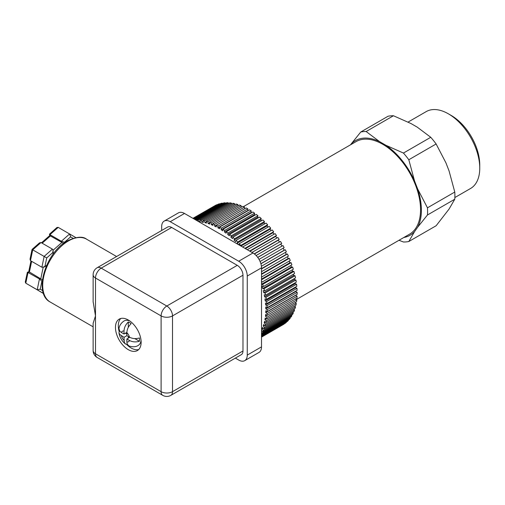 <?xml version="1.0" encoding="UTF-8"?>
<svg xmlns="http://www.w3.org/2000/svg" width="505" height="505" viewBox="0 0 505 505"><rect width="100%" height="100%" fill="white"/><g stroke="black" fill="none" stroke-linecap="round" stroke-linejoin="round"><path stroke-width="0.76" d="M360.759 132.007A60.512 34.94 60 0 1 366.131 131.527L393.452 115.752A60.512 34.94 -120 0 0 388.074 116.232L360.759 132.007L350.962 144.228A54.641 31.55 60 0 1 379.634 141.665L366.131 131.527M403.438 153.059A60.512 34.94 60 0 1 408.81 159.75L436.124 143.976A60.512 34.94 -120 0 0 430.752 137.291L403.438 153.059L385.877 145.27A54.641 31.55 60 0 1 414.542 180.935L408.81 159.75M427.464 207.82A60.512 34.94 60 0 1 427.464 214.985L454.778 199.216A60.512 34.94 -120 0 0 454.778 192.045L427.464 207.82L417.667 188.977A54.641 31.55 60 0 1 417.667 227.206L427.464 214.985M393.452 115.752L411.013 123.548L417.25 127.153L430.752 137.291M436.124 143.976L445.921 162.818L449.046 170.86L454.778 192.045M454.778 199.216L449.046 209.089L436.124 225.748L408.81 241.516A60.512 34.94 60 0 1 403.438 241.996L399.007 240.273M408.81 241.516L414.542 231.643A54.641 31.55 60 0 1 403.817 237.495M350.558 144.796L350.962 144.228M379.634 141.665L385.877 145.27M414.542 180.935L417.667 188.977M417.667 227.206L414.542 231.643M408.109 122.052L426.182 111.618A44.377 25.622 60 0 1 448.371 113.821L448.371 113.821A44.377 25.622 60 0 1 479.75 168.165A44.377 25.622 60 0 1 470.559 188.485L454.86 197.543M451.224 115.462L448.371 113.821L451.224 115.462A40.343 23.293 60 0 1 479.75 164.876L479.75 168.165M221.266 228.178A68.579 39.598 -120 0 0 219.574 227.136L249.527 209.84A68.579 39.598 60 0 1 251.219 210.888L221.266 228.178L221.19 229.781A64.545 37.269 -120 0 1 222.831 230.861L222.951 229.289L252.904 211.999A68.579 39.598 60 0 1 254.589 213.173L254.419 214.707A64.545 37.269 -120 0 1 255.012 215.136M257.935 215.717L227.982 233.007A68.579 39.598 -120 0 0 226.316 231.707L256.269 214.417A68.579 39.598 60 0 1 257.935 215.717L257.664 217.175A64.545 37.269 -120 0 1 258.396 217.769M261.23 218.501L231.277 235.791A68.579 39.598 -120 0 0 229.636 234.37L259.589 217.081A68.579 39.598 60 0 1 261.23 218.501L260.864 219.877A64.545 37.269 -120 0 1 261.71 220.641M264.469 221.512L234.516 238.802A68.579 39.598 -120 0 0 232.906 237.268L262.859 219.978A68.579 39.598 60 0 1 264.469 221.512L264.001 222.8A64.545 37.269 -120 0 1 264.955 223.734M267.631 224.738L237.678 242.028A68.579 39.598 -120 0 0 236.106 240.393L266.059 223.096A68.579 39.598 60 0 1 267.631 224.738L267.069 225.931A64.545 37.269 -120 0 1 268.098 227.042M270.699 228.159L240.746 245.449A68.579 39.598 -120 0 0 239.225 243.719L269.178 226.423A68.579 39.598 60 0 1 270.699 228.159L270.049 229.251A64.545 37.269 -120 0 1 271.141 230.545M242.615 247.014L272.189 229.939A68.579 39.598 60 0 1 273.659 231.763L272.921 232.748A64.545 37.269 -120 0 1 274.064 234.225M247.261 249.697L275.092 233.626A68.579 39.598 60 0 1 276.494 235.532L275.68 236.409A64.545 37.269 -120 0 1 276.847 238.057M251.97 252.418L277.864 237.47A68.579 39.598 60 0 1 279.202 239.446L278.299 240.203A64.545 37.269 -120 0 1 279.486 242.034M256.123 255.517L280.496 241.447A68.579 39.598 60 0 1 281.752 243.486L280.78 244.123A64.545 37.269 -120 0 1 281.96 246.124M259.008 259.374L282.97 245.544A68.579 39.598 60 0 1 284.145 247.627L260.088 261.521M260.87 263.667L284.201 250.196A64.545 37.269 -120 0 0 283.141 248.214M284.201 250.196L285.281 249.735A68.579 39.598 60 0 1 286.367 251.862L261.42 266.261M261.514 268.628L286.272 254.337A64.545 37.269 -120 0 0 285.357 252.443M286.272 254.337L287.408 254.002A68.579 39.598 60 0 1 288.405 256.155L261.514 271.684M261.514 273.912L288.153 258.528A64.545 37.269 -120 0 0 287.383 256.748M288.153 258.528L289.352 258.326A68.579 39.598 60 0 1 290.249 260.498L261.514 277.087M261.514 279.113L289.845 262.758A64.545 37.269 -120 0 0 289.207 261.098M289.845 262.758L291.095 262.682A68.579 39.598 60 0 1 291.89 264.866L261.937 282.156A68.579 39.598 -120 0 0 261.514 280.988M261.514 284.22L291.341 267A64.545 37.269 -120 0 0 290.829 265.478M291.341 267L292.629 267.05A68.579 39.598 60 0 1 293.323 269.234L263.37 286.524A68.579 39.598 -120 0 0 262.676 284.347L292.629 267.05M292.622 271.236L293.954 271.412A68.579 39.598 60 0 1 294.535 273.584L264.582 290.874A68.579 39.598 -120 0 0 264.001 288.709L262.669 288.525L292.622 271.236A64.545 37.269 -120 0 0 292.231 269.866M293.689 275.44L295.059 275.743A68.579 39.598 60 0 1 295.52 277.895L265.567 295.185A68.579 39.598 -120 0 0 265.106 293.039L263.736 292.73L293.689 275.44A64.545 37.269 -120 0 0 293.405 274.234M294.541 279.593L295.93 280.022A68.579 39.598 60 0 1 296.284 282.143L266.331 299.433A68.579 39.598 -120 0 0 265.977 297.319L264.588 296.889L294.541 279.593A64.545 37.269 -120 0 0 294.352 278.571M295.166 283.677L296.58 284.233A68.579 39.598 60 0 1 296.814 286.31L266.861 303.6A68.579 39.598 -120 0 0 266.627 301.529L265.22 300.974L295.166 283.677A64.545 37.269 -120 0 0 295.059 282.85M295.57 287.673L296.99 288.355A68.579 39.598 60 0 1 297.11 290.369L267.158 307.665A68.579 39.598 -120 0 0 267.038 305.645L265.617 304.969L295.57 287.673A64.545 37.269 -120 0 0 295.52 287.055M295.741 291.562L297.167 292.357A68.579 39.598 60 0 1 297.167 294.314L267.214 311.604A68.579 39.598 -120 0 0 267.214 309.653L265.788 308.858L295.741 291.562A64.545 37.269 -120 0 0 295.734 291.164M295.684 295.324L297.11 296.233A68.579 39.598 60 0 1 296.99 298.114L267.038 315.404A68.579 39.598 -120 0 0 267.158 313.523L265.731 312.614L295.684 295.324A64.545 37.269 -120 0 0 295.69 295.166M295.469 298.992L296.814 299.957A68.579 39.598 60 0 1 296.58 301.756L266.627 319.046A68.579 39.598 -120 0 0 266.861 317.247L296.814 299.957M295.135 302.59L296.284 303.511A68.579 39.598 60 0 1 295.93 305.222L265.977 322.512A68.579 39.598 -120 0 0 266.331 320.801L296.284 303.511M294.548 306.017L295.52 306.876A68.579 39.598 60 0 1 295.059 308.486L265.106 325.782A68.579 39.598 -120 0 0 265.567 324.172L295.52 306.876M293.727 309.256L294.535 310.045A68.579 39.598 60 0 1 293.954 311.547L264.001 328.843A68.579 39.598 -120 0 0 264.582 327.341L294.535 310.045M292.66 312.292L293.323 312.993A68.579 39.598 60 0 1 292.629 314.381L262.676 331.678A68.579 39.598 -120 0 0 263.37 330.289L293.323 312.993M291.372 315.107L291.89 315.713A68.579 39.598 60 0 1 291.095 316.976L261.514 334.051M289.864 317.689L290.249 318.182A68.579 39.598 60 0 1 289.352 319.324L261.514 335.389M288.134 320.025L288.405 320.397A68.579 39.598 60 0 1 287.408 321.401L261.514 336.349M286.209 322.095L286.367 322.341A68.579 39.598 60 0 1 285.281 323.213L261.514 336.93M284.081 323.901L284.145 324.008A68.579 39.598 60 0 1 282.97 324.734L261.514 337.119M192.935 218.337L214.41 205.983M192.979 218.356L215.61 205.295A68.579 39.598 60 0 1 216.866 204.714L216.961 204.897M193.314 218.551L218.16 204.203A68.579 39.598 60 0 1 219.498 203.774L219.656 204.108M193.977 218.936L220.862 203.414A68.579 39.598 60 0 1 222.269 203.13L222.478 203.629M194.974 219.511L223.702 202.922A68.579 39.598 60 0 1 225.167 202.789L225.419 203.458M228.184 202.757L198.231 220.054A68.579 39.598 -120 0 0 196.71 220.028L226.663 202.739A68.579 39.598 60 0 1 228.184 202.757L228.456 203.591M231.303 203.029L201.35 220.325A68.579 39.598 -120 0 0 199.778 220.148L229.731 202.858A68.579 39.598 60 0 1 231.303 203.029L231.58 204.039M234.503 203.603L204.55 220.9A68.579 39.598 -120 0 0 202.941 220.571L232.893 203.281A68.579 39.598 60 0 1 234.503 203.603L234.774 204.79M237.773 204.481L207.82 221.777A68.579 39.598 -120 0 0 206.179 221.297L236.132 204.007A68.579 39.598 60 0 1 237.773 204.481L238.013 205.844M241.093 205.655L211.141 222.945A68.579 39.598 -120 0 0 209.474 222.326L239.427 205.03A68.579 39.598 60 0 1 241.093 205.655L241.289 207.202M244.452 207.119L214.499 224.409A68.579 39.598 -120 0 0 212.82 223.646L242.772 206.349A68.579 39.598 60 0 1 244.452 207.119L244.578 208.83A64.545 37.269 -120 0 1 244.603 208.843M247.835 208.862L217.882 226.158A68.579 39.598 -120 0 0 216.191 225.249L246.143 207.959A68.579 39.598 60 0 1 247.835 208.862L247.86 210.528A64.545 37.269 -120 0 1 248.107 210.661M251.219 210.888L251.143 212.491A64.545 37.269 -120 0 1 251.578 212.769M225.167 202.789L195.593 219.871M222.269 203.13L194.431 219.202M219.498 203.774L193.604 218.722M216.866 204.714L193.099 218.431M284.145 324.008L261.514 337.075M286.367 322.341L261.514 336.69M288.405 320.397L261.514 335.92M290.249 318.182L261.514 334.771M261.514 333.691A68.579 39.598 -120 0 0 261.937 333.003L291.89 315.713M297.11 296.233L267.158 313.523M297.167 292.357L267.214 309.653M296.99 288.355L267.038 305.645M296.58 284.233L266.627 301.529M295.93 280.022L265.977 297.319M295.059 275.743L265.106 293.039M293.954 271.412L264.001 288.709M291.095 262.682L261.514 279.757M289.352 258.326L261.514 274.392M287.408 254.002L261.514 268.95M285.281 249.735L260.908 263.806M281.752 243.486L257.695 257.373M279.202 239.446L254.249 253.845M276.494 235.532L249.609 251.054M273.659 231.763L244.925 248.353M254.589 213.173L224.637 230.469A68.579 39.598 -120 0 0 222.951 229.289M214.499 224.409L214.625 226.12A64.545 37.269 -120 0 1 216.266 226.934L216.191 225.249M217.882 226.158L217.907 227.818A64.545 37.269 -120 0 1 219.549 228.765L219.574 227.136M211.141 222.945L211.361 224.7A64.545 37.269 -120 0 1 212.99 225.375L212.82 223.646M207.82 221.777L208.142 223.564A64.545 37.269 -120 0 1 209.745 224.1L209.474 222.326M204.55 220.9L204.967 222.711A64.545 37.269 -120 0 1 206.545 223.103L206.179 221.297M201.35 220.325L201.861 222.156A64.545 37.269 -120 0 1 203.401 222.396L202.941 220.571M199.121 221.903A64.545 37.269 -120 0 1 200.334 221.985L199.778 220.148M198.231 220.054L198.774 221.708M196.925 220.641L196.71 220.028M261.514 332.517L261.937 333.003M262.676 331.678L261.514 330.377M264.001 328.843L262.669 327.48A64.545 37.269 -120 0 1 262.057 328.888L263.37 330.289M265.106 325.782L263.736 324.513A64.545 37.269 -120 0 1 263.231 326.022L264.582 327.341M265.977 322.512L264.588 321.338A64.545 37.269 -120 0 1 264.191 322.947L265.567 324.172M266.627 319.046L265.22 317.98A64.545 37.269 -120 0 1 264.929 319.678L266.331 320.801M267.038 315.404L265.617 314.445A64.545 37.269 -120 0 1 265.447 316.231L266.861 317.247M265.731 312.614A64.545 37.269 -120 0 0 265.788 310.752L267.214 311.604M265.788 308.858A64.545 37.269 -120 0 0 265.731 306.926L267.158 307.665M265.617 304.969A64.545 37.269 -120 0 0 265.447 302.981L266.861 303.6M265.22 300.974A64.545 37.269 -120 0 0 264.929 298.941L266.331 299.433M264.588 296.889A64.545 37.269 -120 0 0 264.191 294.819L265.567 295.185M263.736 292.73A64.545 37.269 -120 0 0 263.231 290.634L264.582 290.874M262.669 288.525A64.545 37.269 -120 0 0 262.057 286.411L263.37 286.524M261.514 284.296L262.676 284.347M261.937 282.156L261.514 282.162M240.746 245.449L240.531 245.815M238.682 244.748L239.225 243.719M238.335 244.546A64.545 37.269 -120 0 0 237.116 243.221L267.069 225.931M237.678 242.028L237.116 243.221M234.516 238.802L234.049 240.096A64.545 37.269 -120 0 1 235.595 241.63L236.106 240.393M231.277 235.791L230.911 237.167A64.545 37.269 -120 0 1 232.489 238.606L232.906 237.268M227.982 233.007L227.711 234.465A64.545 37.269 -120 0 1 229.314 235.791L229.636 234.37M224.637 230.469L224.466 232.003A64.545 37.269 -120 0 1 226.089 233.203L226.316 231.707M224.466 232.003L254.419 214.707M227.711 234.465L257.664 217.175M230.911 237.167L260.864 219.877M234.049 240.096L264.001 222.8M240.948 246.055L270.049 229.251M245.411 248.63L272.921 232.748M249.956 251.256L275.68 236.409M254.432 253.983L278.299 240.203M257.739 257.43L280.78 244.123M265.447 316.231L266.962 315.354M264.929 319.678L266.369 318.851M264.191 322.947L265.561 322.158M263.231 326.022L264.544 325.264M262.057 328.888L263.326 328.149M261.514 331.027L261.899 330.807M198.964 221.815L200.087 221.171M201.861 222.156L203.155 221.411M204.967 222.711L206.305 221.941M208.142 223.564L209.543 222.755M211.361 224.7L212.839 223.854M214.625 226.12L244.578 208.83M217.907 227.818L247.86 210.528M221.19 229.781L251.143 212.491M296.29 299.579L409.479 234.225A53.454 30.862 60 0 0 420.551 209.758A53.454 30.862 -120 0 0 397.22 155.963A53.454 30.862 -120 0 0 356.025 141.64L243.435 206.646M73.073 238.309L70.618 236.87L69.621 233.96L75.655 237.508L58.214 227.37L56.951 227.496M42.174 243.208L50.298 236.05L49.938 234.661L61.345 241.251L64.514 242.242L64.621 242.634M58.214 227.37L49.938 234.661L49.433 234.219L49.793 235.601L63.598 243.372M52.413 249.123L44.137 256.414L41.89 267.246L30.477 260.662L32.73 249.83L41.006 242.533L52.413 249.123L53.057 250.082L52.823 252.544L46.725 257.922L32.459 249.685M25.319 281.828L27.409 272.144L39.459 278.943L41.883 281.209L40.223 289.195L37.206 289.775L25.793 283.185L28.046 272.353L29.423 271.993L42.433 279.877M31.821 286.726L43.493 293.424M38.348 290.495L43.537 293.563M49.433 234.219L56.794 227.635M41.006 242.533L39.529 242.848L32.206 249.3M30.477 260.662L30.016 259.223L32.011 249.647M31.638 261.331L29.423 271.993L27.409 272.144M25.793 283.185L25.275 282.03M41.89 267.246L44.402 266.968L46.441 265.542L46.353 265.958M43.026 267.328L46.441 265.542M53.057 250.082L53.189 253.927L52.823 252.544M93.128 301.681L95.495 315.903L93.128 323.307M235.355 358.114L238.695 360.04A12.101 6.988 -120 0 0 244.748 360.639A12.101 6.988 -120 0 0 247.254 355.103L247.254 276.046A12.101 6.988 -120 0 0 238.695 261.224L170.236 221.695A12.101 6.988 -120 0 0 164.182 221.095A12.101 6.988 -120 0 0 161.676 226.638L161.676 230.495M97.162 267.738A8.067 8.067 0 0 0 93.128 274.726A8.067 4.659 0 0 0 95.495 278.021A8.067 4.659 -60 0 1 101.202 268.142A8.067 4.659 -120 0 0 97.162 267.738L167.622 227.061A8.067 4.659 60 0 1 171.662 227.458L237.268 265.34A8.067 4.659 60 0 1 242.974 275.225L242.974 350.981A8.067 4.659 60 0 1 241.302 354.674L170.841 395.358A8.067 4.659 -120 0 0 172.514 391.665L172.514 315.903A8.067 4.659 -120 0 0 166.808 306.024A8.067 4.659 120 0 0 161.108 315.903L161.108 391.665L95.495 353.784A8.067 4.659 180 0 1 93.128 350.489A8.067 8.067 0 0 0 97.162 357.477A8.067 4.659 -60 0 1 95.495 353.784L95.495 278.021L161.108 315.903A8.067 4.659 0 0 0 172.514 315.903L242.974 275.225M164.182 221.095L178.442 212.864A12.101 6.988 60 0 1 184.495 213.464L252.961 252.986A12.101 6.988 60 0 1 261.514 267.814L261.514 346.866A12.101 6.988 60 0 1 259.008 352.408L244.748 360.639M128.302 320.018A18.155 10.479 60 0 1 140.156 336.021A18.155 10.479 60 0 1 137.379 350.565A18.155 10.479 60 0 1 128.302 349.668A18.155 10.479 60 0 1 116.44 333.666A18.155 10.479 60 0 1 119.224 319.122A18.155 10.479 60 0 1 128.302 320.018M120.764 318.491A18.155 10.479 -120 0 0 119.117 331.406M126.686 344.511A18.155 10.479 -120 0 0 131.155 348.021A18.155 10.479 -120 0 0 138.692 349.548M141.046 340.452A14.121 8.149 60 0 1 138.212 345.426C135.984 346.96 132.897 347.15 128.958 346.007L127.222 344.139L126.875 341.973A6.054 3.491 -120 0 0 129.482 340.465L126.875 338.962L129.728 337.308M121.415 332.511L124.022 334.02L124.022 331.009A6.054 3.491 -120 0 0 121.415 332.511L119.837 331.267L118.959 328.692C119.079 327.663 119.666 323.907 124.091 320.965A14.121 8.149 60 0 1 129.817 320.997M127.405 344.549L125.398 343.962L124.306 342.314L124.022 337.315L126.875 335.667L129.482 337.17C132.48 338.748 135.794 339.013 139.424 337.971A13.862 8.004 -120 0 1 139.424 341.266C135.807 342.308 132.487 342.043 129.482 340.465M124.022 337.315L119.71 334.417L118.953 332.795L119.451 330.762M124.022 331.009C124.154 327.625 125.581 324.62 128.302 321.994A13.862 8.004 -120 0 1 129.728 322.701A13.862 8.004 -120 0 1 131.155 323.642C128.44 326.262 127.014 329.26 126.875 332.656L126.875 335.667M128.302 327.341L128.302 321.994M126.875 334.02L125.448 333.199M128.302 338.135L128.302 336.488M139.424 341.266L134.797 338.596M126.875 338.962L126.875 341.973M124.022 334.02L126.875 332.372M69.621 233.96L61.345 241.251L61.711 242.634L53.094 250.227M43.178 267.29L40.836 278.577L39.459 278.943L37.206 289.775L43.228 293.317M40.223 289.195L42.729 290.665M42.3 281.102L41.883 281.209M46.725 257.922L45.065 265.908M70.618 236.87L64.514 242.242M86.551 239.168C82.795 236.106 76.407 236.675 67.386 240.866C45.627 252.304 32.977 293.487 50.241 302.053A36.309 20.964 -60 0 1 44.674 272.959A36.309 20.964 -60 0 1 68.396 240.967A36.309 20.964 -60 0 1 86.551 239.168L116.605 256.521M170.236 221.695L184.495 213.464M252.961 252.986L238.695 261.224M261.514 267.814L247.254 276.046M261.514 346.866L247.254 355.103M237.268 265.34L166.808 306.024L101.202 268.142L171.662 227.458M242.974 350.981L172.514 391.665A8.067 4.659 180 0 1 161.108 391.665A8.067 4.659 120 0 0 162.774 395.358A8.067 8.067 0 0 0 170.841 395.358M121.415 335.806A6.054 3.491 -120 0 0 124.022 340.326M129.482 337.17A6.054 3.491 -120 0 0 126.875 332.656M41.498 242.817L49.774 235.526M28.703 271.804L30.963 260.94M50.241 302.053L93.128 326.817M93.128 323.124L93.128 350.489M93.128 274.726L93.128 302.091M97.162 357.477L162.774 395.358M125.398 343.962C121.875 341.052 119.723 337.327 118.953 332.795"/></g></svg>
